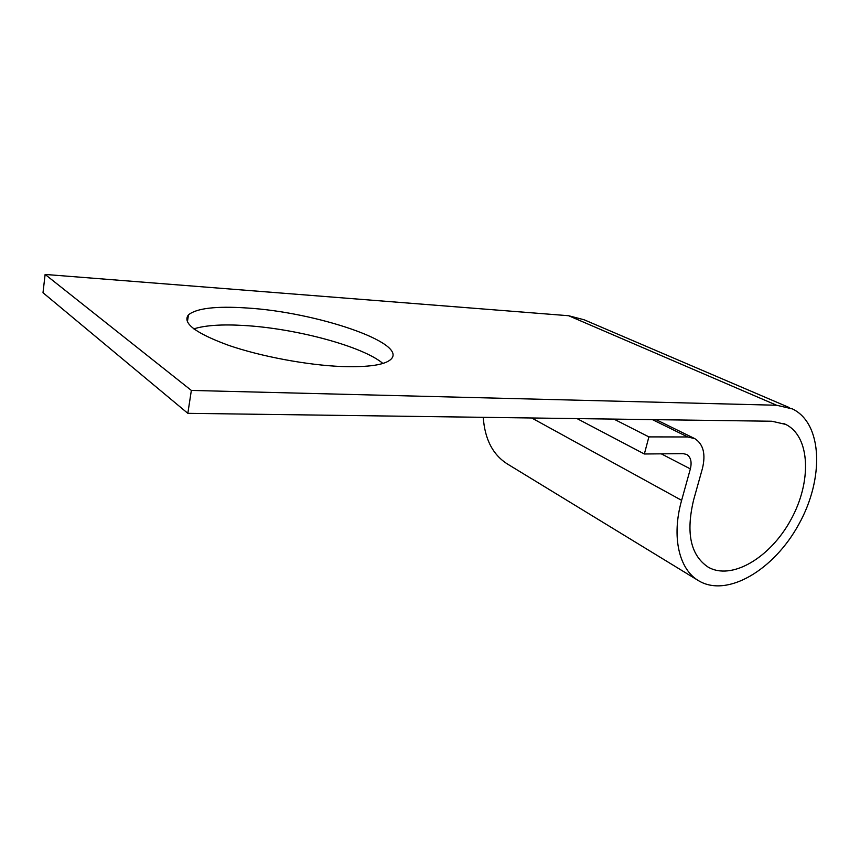 <?xml version="1.0" encoding="UTF-8"?>
<svg xmlns="http://www.w3.org/2000/svg" width="860" height="860" viewBox="0 0 860 860"><rect width="100%" height="100%" fill="white"/><g stroke="black" fill="none" stroke-linecap="round" stroke-linejoin="round"><path stroke-width="1.29" d="M193.812 328.875C205.142 325.317 221.805 324.177 243.799 325.478C295.754 328.359 362.952 346.408 382.894 363.457M341.882 366.532C368.972 367.36 385.398 364.866 391.192 359.029C407.479 342.796 315.996 312.051 246.669 307.977C216.021 305.956 196.618 308.235 188.469 314.835C182.051 322.994 195.456 333.175 228.674 345.365C261.096 356.535 307.59 365.177 341.882 366.532M613.9 419.099L648.891 436.891L687.721 436.966L694.805 438.643C703.383 444.158 705.909 454.166 702.383 468.657L693.644 499.843C685.753 532.813 690.537 555.216 707.995 567.019C731.559 580.876 770.302 557.699 790.867 519.762C811.818 482.051 810.507 436.547 785.696 424.41L771.904 421.239L187.835 413.327L43 292.723L45.118 274.437L191.35 390.429L187.835 413.327M577.049 418.605L644.355 453.994L683.141 453.628L686.721 454.467C690.806 457.122 692.02 461.927 690.354 468.904L681.625 500.337C671.251 536.952 679.11 569.621 698.814 580.855C727.399 597.851 774.172 569.75 798.929 524.095C824.192 478.73 822.794 423.571 792.468 408.93L776.601 405.243L191.35 390.429M789.587 407.704L584.134 319.78L568.632 315.727L45.118 274.437M483.245 417.326C484.793 439.331 492.92 454.929 507.637 464.131L698.814 580.855M648.891 436.891L644.355 453.994M568.632 315.727L776.601 405.243M531.706 417.981L681.625 500.337M661.254 453.833L690.354 468.904M652.417 419.615L687.721 436.966M656.072 419.669L694.16 438.32M783.578 423.475L785.696 424.41M188.469 314.835L187.394 321.952"/></g></svg>

